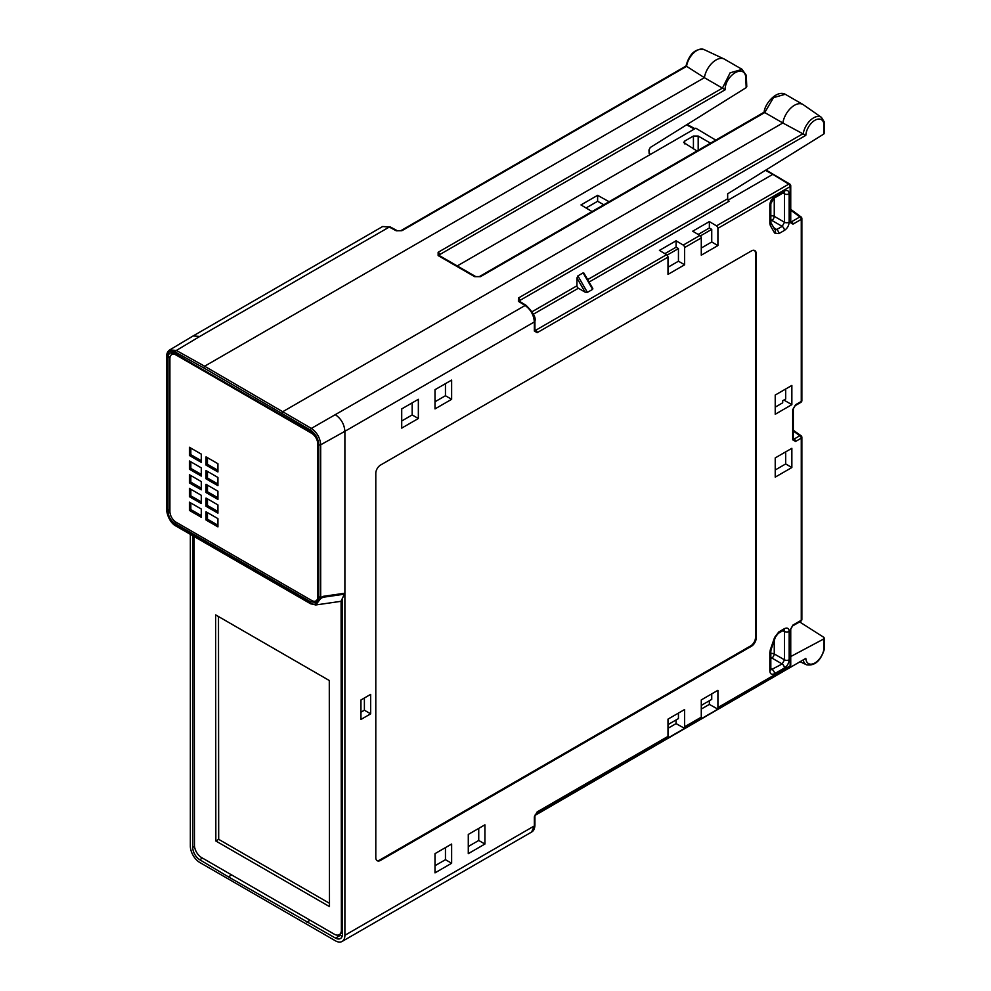 <?xml version="1.0" encoding="UTF-8"?>
<svg xmlns="http://www.w3.org/2000/svg" width="991" height="991" viewBox="0 0 991 991"><rect width="100%" height="100%" fill="white"/><g stroke="black" fill="none" stroke-linecap="round" stroke-linejoin="round"><path stroke-width="1.49" d="M344.893 593.213L323.116 596.359L320.688 597.672L320.688 444.798L344.893 431.308L344.893 935.293A13.453 7.767 -120 0 1 342.106 941.45A13.453 7.767 -120 0 1 335.54 940.88L199.699 862.443A13.453 7.767 -120 0 1 190.346 846.066L190.346 534.347M192.725 535.71L192.725 847.441L194.521 846.413M231.2 875.226L228.388 876.849L199.736 859.73A10.083 5.822 60 0 1 192.725 847.441M228.388 876.849L335.503 938.105L340.26 935.368A10.083 5.822 -120 0 0 342.205 936.136M342.514 600.088L342.514 933.918A10.083 5.822 60 0 1 340.421 938.539A10.083 5.822 60 0 1 335.503 938.105M194.174 536.552L194.459 845.236A10.083 5.822 -120.1 0 0 201.47 857.512L334.388 934.253A10.083 5.822 -120.1 0 0 339.306 934.674A10.083 5.822 -120.1 0 0 341.387 930.066L341.09 601.227L342.031 600.521M343.295 593.448L344.41 594.179L341.09 601.116L342.031 600.98M167.368 509.597L167.145 512.099C168.445 518.206 171.22 522.604 175.494 525.304L310.294 603.135A1.35 0.78 120 0 0 310.926 603.804L315.757 604.968L320.65 598.552L323.128 597.164L322.397 596.743M339.95 601.475L341.09 601.227M215.84 840.987L215.629 614.891L329.285 680.507L329.483 906.592L215.84 840.987L218.689 839.34L329.483 903.297M171.393 354.815A10.083 5.822 60 0 1 172.038 352.647M317.182 440.549A8.746 5.042 -120 0 0 311.608 433.265L176.088 355.026A8.746 5.042 -120 0 0 171.716 354.592A8.746 5.042 -120 0 0 169.907 358.593L169.907 511.505A8.746 5.042 -120 0 0 176.088 522.207L311.608 600.447A8.746 5.042 -120 0 0 315.98 600.88A8.746 5.042 -120 0 0 317.789 596.879L317.789 595.975L320.688 597.672L318.061 596.594A1.35 0.78 -60 0 1 317.789 595.975L317.789 444.216A10.083 5.822 60 0 0 310.778 431.927L175.011 353.552A10.083 5.822 60 0 0 170.093 353.118A10.083 5.822 60 0 0 167.999 357.739L167.999 509.498A1.35 0.78 120 0 0 168.941 510.055L169.907 509.523M318.792 596.557L318.792 444.786C318.309 438.579 315.497 433.674 310.381 430.044L203.675 367.872L204.617 366.224L176.336 350.455L169.721 349.922C167.652 351.322 166.599 353.552 166.599 356.599A1.35 0.78 180 0 1 166.599 356.574L166.599 509.151L168.284 510.117M282.125 413.16L283.079 411.513L782.828 122.983L805.819 135.358L519.854 300.459L519.829 302.144M803.168 133.612L518.442 297.994L518.392 301.326A2.019 1.164 121.7 0 1 519.433 301.239L519.259 301.301M803.243 133.661A14.915 8.609 120 0 1 810.774 119.936A14.915 8.609 120 0 1 821.415 117.347L803.292 104.699A16.81 9.712 120 0 0 802.883 104.451A16.81 9.712 120 0 0 791.053 107.833A16.81 9.712 120 0 0 782.828 122.983L764.767 112.553L480.4 276.687L474.701 276.687A2.019 1.164 -60 0 1 475.717 276.588L479.396 276.588A2.019 1.164 -120 0 1 480.4 276.687M474.701 276.687L438.133 255.579L438.133 252.296L722.439 88.112L704.378 77.682L204.617 366.224L311.36 428.409L525.131 305.476L518.392 301.326M724 58.927A16.81 9.712 -60 0 0 712.318 62.805A16.81 9.712 -60 0 0 704.378 77.682L686.614 66.335L401.9 230.705L396.239 230.792A2.019 1.164 -61.7 0 1 397.23 230.68L400.921 230.63L685.983 66.038C689.364 53.811 695.36 48.311 703.982 49.55L724 58.927A16.81 9.712 -60 0 1 724.421 59.15L742.185 69.395L730.119 72.814L722.439 88.112L725.127 89.809C724.879 75.898 743.324 63.882 745.69 76.381L746.186 87.629L650.269 147.498L648.981 149.975L649.13 153.419L650.641 154.286L649.13 153.419M203.675 367.872L175.407 352.115C170.291 349.835 167.479 351.508 166.996 357.144L166.996 508.916L167.999 509.498M396.239 230.792L389.277 227.05L199.773 336.457L193.109 335.949M397.23 230.68L390.256 226.939A2.019 1.164 -61.7 0 0 389.277 227.05L382.625 226.53L193.183 335.912M715.762 140.127L695.806 128.198L457.247 265.935M790.744 656.55L823.806 638.935L823.905 637.399L799.613 621.902M534.991 815.432L805.819 658.396A12.908 7.457 120 0 0 814.181 663.351A12.908 7.457 120 0 0 823.806 649.687L823.905 637.399M531.585 832.056L534.335 825.924A2.019 1.164 0 0 0 534.917 825.094C534.756 828.649 533.641 830.966 531.572 832.068M790.595 221.786L790.744 221.662A2.019 1.164 -0 0 1 790.149 222.492L792.998 224.139A2.019 1.164 60 0 0 791.623 221.699L790.174 220.857M792.998 224.139L801.273 219.358L801.273 401.454L795.562 404.749L792.701 409.692A2.019 1.164 180 0 0 793.295 408.874L795.141 405.678L800.852 402.371A2.019 1.164 -120 0 0 801.273 401.454A2.019 1.164 0 0 0 801.868 400.624L801.868 218.54A2.019 1.164 180 0 1 801.273 219.358A2.019 1.164 -120 0 0 799.898 216.918A2.019 1.214 -53.7 0 1 801.038 216.918L790.744 209.336M793.134 439.1L793.295 439.001A2.019 1.164 -0 0 1 792.701 439.818L795.562 441.466L801.273 438.171A2.019 1.164 -120 0 0 799.873 435.718A2.019 1.239 -54.6 0 1 801.013 435.706L793.295 430.218M792.589 625.953A2.019 1.164 60 0 0 792.998 625.036L790.149 629.979A2.019 1.164 180 0 0 790.744 629.149L792.589 625.953L800.852 621.184A2.019 1.164 -120 0 0 801.273 620.255L801.273 438.171A2.019 1.164 180 0 0 801.868 437.341A2.019 2.019 0 0 0 801.013 435.706M701.281 709.06L709.358 704.403L716.518 708.392A2.019 1.164 -120 0 0 717.496 708.466A2.019 1.164 -120 0 0 717.918 707.549L717.918 690.306L701.281 699.919L701.281 717.162A2.019 1.164 60 0 1 700.86 718.079L684.211 727.691A2.019 1.164 -120 0 0 684.632 726.762L684.632 709.519L667.996 719.132L667.996 736.375A2.019 1.164 60 0 1 667.575 737.292L536.763 812.818A2.019 1.164 60 0 0 537.184 811.889L667.996 736.375M676.073 240.801L659.436 250.413L666.596 254.687A2.019 1.164 60 0 1 667.996 257.14L667.996 274.383L684.632 264.783L684.632 247.539A2.019 1.164 -120 0 0 683.233 245.087L676.073 240.801L676.073 247.205L678.451 248.58L678.451 261.215L684.632 264.783M709.358 221.588L692.721 231.2L699.869 235.474A2.019 1.164 60 0 1 701.281 237.927L701.281 255.17L717.918 245.57L717.918 228.314A2.019 1.164 -120 0 0 716.518 225.861L709.358 221.588L709.358 227.992L711.736 229.367L711.736 241.99L717.918 245.57M775.222 395.05L775.222 414.263L791.859 404.65L791.859 385.437L775.222 395.05M775.222 477.129L791.859 467.529L791.859 448.304L775.222 457.916L775.222 477.129M434.999 872.86L451.636 863.26L451.636 844.035L434.999 853.647L434.999 872.86M434.999 389.686L434.999 408.911L451.636 399.299L451.636 380.086L434.999 389.686M484.921 844.035L484.921 824.822L468.285 834.434L468.285 853.647L484.921 844.035L478.74 840.467L478.74 828.389M418.351 418.512L418.351 399.299L401.714 408.911L401.714 428.124L418.351 418.512L412.169 414.944L412.169 402.866M360.947 719.454L370.671 713.842L370.671 694.369L360.947 699.98L360.947 719.454M756.195 253.659A6.726 3.877 -60 0 0 754.808 250.587A6.726 3.877 -60 0 0 751.438 250.921L380.556 465.052A6.726 3.877 -60 0 0 375.8 473.289L375.8 857.624A6.726 3.877 -60 0 0 377.187 860.708A6.726 3.877 -60 0 0 380.556 860.374L751.438 646.243A6.726 3.877 -60 0 0 756.195 638.006L756.195 253.659L755.489 253.25A6.726 3.877 120 0 0 754.424 250.413M769.834 204.976L769.834 223.446A3.357 1.945 -0 0 0 770.825 222.071L770.825 203.601A3.357 1.945 180 0 1 769.834 204.976C770.118 201.483 771.704 198.733 774.578 196.751A3.357 1.945 60 0 1 773.884 198.287L783.708 192.613A3.357 1.945 -120 0 0 784.414 191.077C787.288 189.739 788.873 190.656 789.158 193.815A3.357 1.945 180 0 1 784.525 193.889L784.525 222.257L782.159 226.369A3.357 1.945 -120 0 1 784.414 230.407C787.288 228.425 788.873 225.688 789.158 222.182A3.357 1.945 0 0 1 784.525 222.257L774.256 216.323A3.357 1.734 -60 0 1 771.89 220.436A3.357 1.945 60 0 1 770.825 219.457M770.614 669.792L770.825 669.569A3.357 1.945 -0 0 1 769.834 670.944C770.118 674.103 771.704 675.02 774.578 673.682A3.357 1.945 60 0 0 772.336 669.643L770.825 668.578M784.414 628.678L778.876 631.874A3.357 1.945 60 0 1 778.183 633.422L783.708 630.226A3.357 1.945 -120 0 0 784.414 628.678C787.288 627.353 788.873 628.257 789.158 631.428A3.357 1.945 180 0 1 784.525 631.49L784.525 659.857L782.159 663.97A3.357 1.945 -120 0 1 784.414 668.008C787.288 666.026 788.873 663.289 789.158 659.795A3.357 1.945 0 0 1 784.525 659.857L774.256 653.936A3.357 1.734 -60 0 1 771.89 658.036A3.357 1.945 60 0 1 770.825 657.058M790.744 221.662L790.744 185.788A2.019 1.164 180 0 1 790.149 186.618A2.019 1.164 -120 0 0 788.749 184.165L716.518 225.861M700.402 235.908L711.736 229.367M701.281 248.035L711.736 241.99M667.116 255.121L678.451 248.58M667.996 267.248L678.451 261.215M534.36 329.384L535.784 330.214A2.019 1.164 60 0 1 537.184 332.666L534.335 331.019A2.019 1.164 -0 0 0 534.917 330.201L534.917 321.109C536.119 317.727 533.208 312.487 526.159 305.401L519.433 301.239M335.627 414.882C341.263 418.933 344.36 424.408 344.893 431.308L534.335 321.939C533.802 315.039 530.73 309.551 525.131 305.476A2.019 1.164 -58.3 0 1 526.159 305.401M318.792 444.786A1.35 0.78 0 0 0 320.688 444.798C320.143 437.898 317.033 432.435 311.36 428.409A1.35 0.768 -59.1 0 0 310.381 430.044M344.41 594.092L323.128 597.164M310.294 603.135C314.568 605.365 317.343 604.176 318.644 599.555L320.65 598.552L319.139 597.214M318.644 599.555L317.752 599.047L318.768 597.449M317.752 599.047L315.856 602.317L310.716 601.871L175.073 523.558C171.232 521.08 168.879 517.438 168.036 512.607L167.145 512.099M316.24 600.732L317.219 600.819M168.036 512.607L168.891 510.935L166.984 509.845L166.661 510.799C168.606 521.65 174.639 525.453 175.766 525.924A1.35 0.78 120 0 0 176.113 525.973M168.891 510.935L169.907 510.353M173.883 353.019L173.202 353.737M171.716 354.592L174.094 353.217A8.746 5.042 60 0 1 174.218 353.155M189.405 502.164L189.405 510.402L201.284 517.265L201.284 509.027L189.405 502.164M189.405 488.439L189.405 496.677L201.284 503.539L201.284 495.302L189.405 488.439M189.405 474.714L189.405 482.951L201.284 489.814L201.284 481.576L189.405 474.714M189.405 460.988L189.405 469.226L201.284 476.089L201.284 467.851L189.405 460.988M189.405 447.263L189.405 455.501L201.284 462.363L201.284 454.126L189.405 447.263M206.041 511.777L206.041 520.015L217.933 526.878L217.933 518.64L206.041 511.777M206.041 498.052L206.041 506.29L217.933 513.152L217.933 504.915L206.041 498.052M206.041 484.326L206.041 492.552L217.933 499.414L217.933 491.189L206.041 484.326M206.041 470.589L206.041 478.826L217.933 485.689L217.933 477.464L206.041 470.589M206.041 456.863L206.041 465.101L217.933 471.964L217.933 463.726L206.041 456.863M190.829 502.994L190.829 509.572L201.284 515.617M189.405 510.402L190.829 509.572M190.829 489.269L190.829 495.847L201.284 501.892M189.405 496.677L190.829 495.847M190.829 475.531L190.829 482.121L201.284 488.167M189.405 482.951L190.829 482.121M190.829 461.806L190.829 468.396L201.284 474.441M189.405 469.226L190.829 468.396M190.829 448.081L190.829 454.671L201.284 460.716M189.405 455.501L190.829 454.671M207.466 512.595L207.466 519.185L217.933 525.23M206.041 520.015L207.466 519.185M207.466 498.869L207.466 505.46L217.933 511.505M206.041 506.29L207.466 505.46M207.466 485.144L207.466 491.734L217.933 497.779M206.041 492.552L207.466 491.734M207.466 471.419L207.466 478.009L217.933 484.042M206.041 478.826L207.466 478.009M207.466 457.693L207.466 464.284L217.933 470.316M206.041 465.101L207.466 464.284M585.099 292.147L587.39 292.37L592.63 289.347L583.117 272.884L584.071 273.888L583.117 272.884L577.889 275.894L576.935 278L576.935 285.804A2.019 1.164 -120 0 0 578.1 288.096L585.099 292.147L576.935 278M805.819 135.358A12.908 7.457 120 0 1 814.181 120.729A12.908 7.457 120 0 1 823.806 123.28L823.806 134.033L823.905 132.385L823.806 134.033L727.667 193.815L727.667 198.782L729.042 201.26L589.075 282.063M728.063 200.17L772.844 174.329L765.424 170.341M785.256 94.269L773.451 97.651L764.767 112.553M438.133 255.579A2.019 1.164 -60 0 1 439.149 255.48L438.976 255.517M439.558 256.322L439.558 254.675L725.127 89.809M438.133 252.296A2.019 1.164 60 0 1 439.558 254.675L439.657 255.777M746.186 85.907L746.186 87.629L746.186 85.907M609.081 201.718L597.623 195.326L580.974 204.939L592.048 211.554M710.51 143.162L698.184 136.04L698.184 150.273M696.983 150.966L683.679 142.518L684.657 141.106L693.427 136.04L698.184 136.04M586.053 207.974L597.623 201.284L603.829 204.753M597.623 201.284L597.623 195.326M703.982 49.55A14.915 8.609 -60 0 0 693.576 53.018A14.915 8.609 -60 0 0 686.552 66.286L686.614 66.335M774.268 175.147L772.844 174.329L774.268 175.147M792.713 438.183L794.163 439.013A2.019 1.164 60 0 1 795.562 441.466M801.397 436.597A2.019 1.164 180 0 1 801.868 437.341L801.868 619.437A2.019 1.164 -0 0 1 801.273 620.255L792.998 625.036M534.917 825.094L534.917 816.014A2.019 1.164 180 0 1 534.335 816.832L537.184 811.889M667.996 724.619L678.451 718.586L678.451 713.086M667.996 728.286L676.073 723.616L683.233 727.605A2.019 1.164 -120 0 0 684.211 727.691M676.073 723.616L676.073 719.949M701.281 705.406L711.736 699.361L711.736 693.873M709.358 704.403L709.358 700.736M717.496 708.466L789.728 666.77A2.019 1.164 -120 0 0 790.149 665.841L790.149 629.979M801.397 217.785A2.019 1.164 180 0 1 801.868 218.54A2.019 2.019 0 0 0 801.038 216.918M709.358 227.992L698.172 234.458M676.073 247.205L664.887 253.671M775.222 407.128L782.704 402.804L782.704 400.736L785.677 399.014L785.677 389.005M791.859 404.65L783.881 400.054M775.222 469.994L785.677 463.949L785.677 451.871M791.859 467.529L785.677 463.949M434.999 865.725L445.455 859.692L445.455 847.615M451.636 863.26L445.455 859.692M434.999 401.764L445.455 395.731L445.455 383.653M451.636 399.299L445.455 395.731M468.285 846.512L478.74 840.467M401.714 420.989L412.169 414.944M370.671 713.842L364.391 710.2L360.947 712.195M364.391 697.998L364.391 710.2M376.853 860.473A6.726 3.877 120 0 0 379.838 859.965L750.732 645.835A6.726 3.877 120 0 0 755.489 637.597L755.489 253.25M774.491 229.28L776.622 229.565A3.357 1.945 60 0 1 778.876 233.603L784.414 230.407M770.825 215.951A3.357 1.945 180 0 1 774.256 216.323L774.256 198.076M770.825 222.071L770.887 222.579A3.357 2.601 150 0 1 770.341 225.601L774.628 233.034A3.357 2.601 -30 0 0 775.173 230.011M782.853 193.121L784.525 193.889L784.017 192.465M782.853 630.722L784.525 631.49L784.017 630.065M770.849 669.916L782.159 663.97L771.89 658.036L770.825 658.656M770.825 669.569L770.825 651.112A3.357 1.945 180 0 1 769.834 652.474L770.341 649.737A3.357 0.867 19.1 0 0 771.134 649.464L775.42 637.089A3.357 0.867 -160.9 0 1 774.628 637.362L778.876 631.874M339.157 934.748L340.26 935.368M309.7 920.49L306.851 922.138M218.491 616.538L218.689 839.34M341.387 930.066L342.514 929.409M344.41 594.179L322.917 597.276M167.999 357.739L170.254 356.438M199.773 336.457L176.274 350.504M175.407 352.115A1.35 0.793 -60.9 0 1 176.336 350.467M694.381 129.028L686.577 124.829M803.354 660.489A14.915 8.609 120 0 0 806.513 664.775L800.678 662.038M805.819 658.396L535.301 814.577M344.893 935.293L534.335 825.924L534.335 816.832M790.149 222.492L790.149 186.618L717.918 228.314M792.701 439.818L792.701 409.692M717.918 707.549L790.149 665.841A2.019 1.164 0 0 0 790.744 665.023L790.744 629.149M684.632 726.762L701.281 717.162M534.335 331.019L534.335 321.939A2.019 1.164 0 0 0 534.917 321.109M667.996 257.14L537.184 332.666M701.281 237.927L684.632 247.539M789.158 193.815L789.158 222.182M774.578 196.751L784.414 191.077M769.834 223.446L770.341 225.601M774.628 233.034L778.876 233.603M770.341 649.737L774.628 637.362M769.834 670.944L769.834 652.474M784.414 668.008L774.578 673.682M789.158 631.428L789.158 659.795M699.869 235.474L683.233 245.087M666.596 254.687L535.784 330.214L534.917 329.681M312.376 600.843L310.716 601.871M175.494 525.304A1.35 0.78 120 0 0 175.766 525.924L310.579 603.754L315.757 604.968L340.247 601.426M175.073 523.558L176.745 522.591M176.088 355.026L176.856 354.58M519.854 301.499L519.854 300.459A2.019 1.164 60 0 0 518.442 297.994M576.935 285.804L532.093 311.707M727.667 198.782L587.663 279.611M587.39 292.37L577.889 275.894M578.36 288.257L533.369 314.221M649.142 153.481L650.641 154.286M684.657 141.106L684.744 143.906M693.427 136.04L693.427 148.91M400.921 230.618A2.019 1.164 60 0 1 401.9 230.705M795.562 404.749A2.019 1.164 60 0 1 795.141 405.678M793.295 438.493L794.163 439.013L799.873 435.718L793.295 431.035M790.744 210.191L799.898 216.918L791.623 221.699L790.744 221.129M772.844 174.329L788.749 184.165A2.019 1.164 -58.3 0 1 789.79 184.078L765.981 169.994M756.195 638.006L755.489 637.597M751.438 646.243L750.732 645.835M380.556 860.374L379.838 859.965M770.825 221.055L771.89 220.436L782.159 226.369L776.622 229.565L773.835 227.67M774.256 640.446L774.256 653.936A3.357 1.945 180 0 0 770.825 653.552M199.736 859.73L202.511 858.132M193.084 335.961L169.684 349.947M390.256 226.939L382.6 226.543M694.964 128.694L687.135 124.482M342.106 941.45L531.622 832.031M317.554 599.976L315.98 600.88M583.897 273.082L592.829 288.567M824.401 133.178L824.401 122.351M821.415 117.347L824.376 122.116M802.883 104.451L785.12 94.195M785.306 94.294C776.857 89.698 764.742 103.535 764.111 112.218L479.396 276.588M475.717 276.588L439.149 255.48M746.248 75.242L741.974 69.283M746.285 75.465L746.78 86.725M800.852 402.371A2.019 2.019 0 0 0 801.868 400.624M793.295 439.001L793.295 408.862M800.852 621.184A2.019 2.019 0 0 0 801.868 619.437M534.917 816.014L536.763 812.818M789.728 666.77A2.019 2.019 0 0 0 790.744 665.023M824.401 648.956L824.401 638.167M806.513 664.775C814.738 666.125 820.697 660.91 824.388 649.13M790.744 185.788A2.019 2.019 0 0 0 789.79 184.078M774.888 229.701L770.887 222.579M773.884 198.287L770.825 203.601M770.825 651.112L771.134 649.464M775.42 637.089L778.17 633.422M339.306 934.674L342.514 932.816"/></g></svg>

